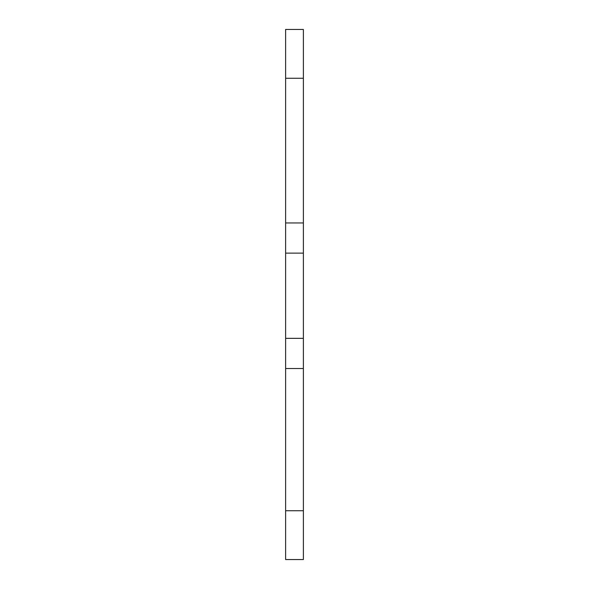 <?xml version="1.0" encoding="UTF-8"?>
<svg xmlns="http://www.w3.org/2000/svg" width="589" height="589" viewBox="0 0 589 589"><rect width="100%" height="100%" fill="white"/><g stroke="black" fill="none" stroke-linecap="round" stroke-linejoin="round"><path stroke-width="0.88" d="M285.621 29.45L285.621 222.951L303.379 222.951L303.379 29.45L285.621 29.45M285.621 510.729L285.621 559.55L303.379 559.55L303.379 368.523L285.621 368.523L285.621 510.729L303.379 510.729M285.621 368.523L285.621 222.951M303.379 222.951L303.379 368.523M303.379 338.344L285.621 338.344M303.379 253.13L285.621 253.13M285.621 78.271L303.379 78.271"/></g></svg>
